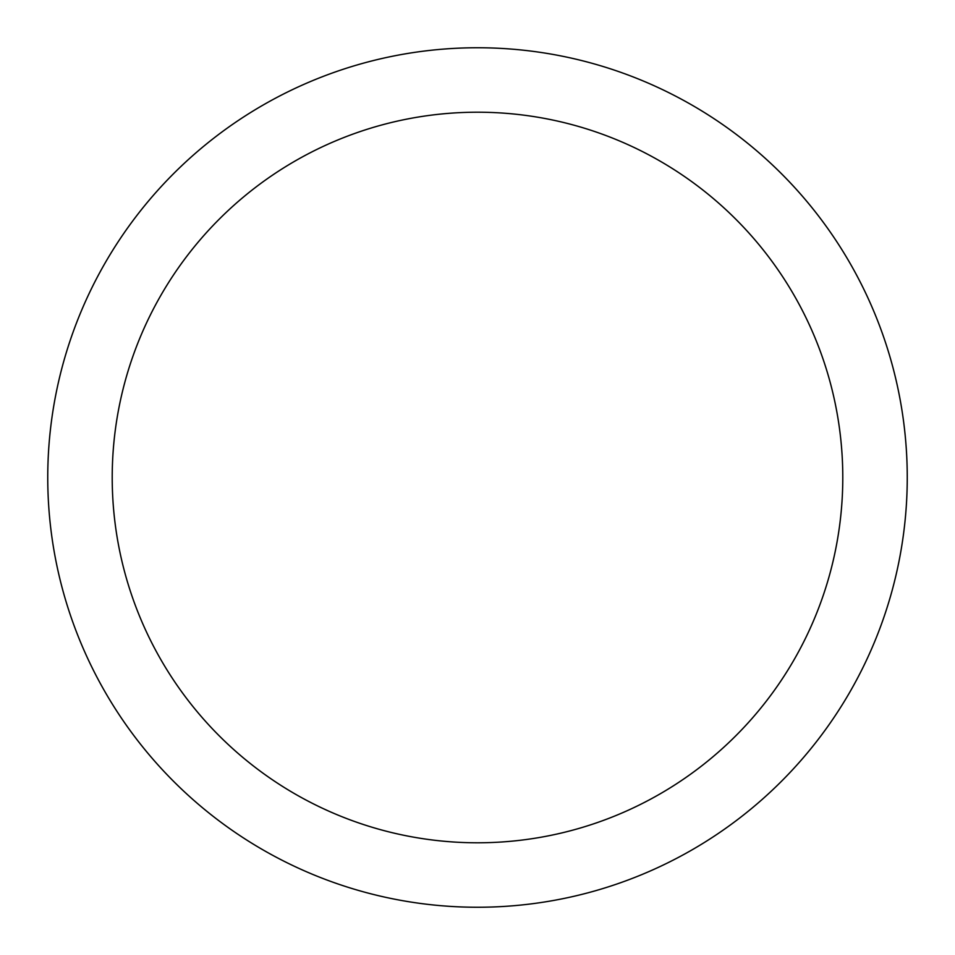 <?xml version="1.0" encoding="UTF-8"?>
<svg xmlns="http://www.w3.org/2000/svg" width="955" height="955" viewBox="0 0 955 955"><rect width="100%" height="100%" fill="white"/><g stroke="black" fill="none" stroke-linecap="round" stroke-linejoin="round"><path stroke-width="1.43" d="M842.788 477.5A365.288 365.288 0 0 0 477.5 112.213A365.288 365.288 0 0 0 112.213 477.5A365.288 365.288 0 0 0 477.5 842.788A365.288 365.288 0 0 0 842.788 477.5M907.25 477.5A429.75 429.75 0 0 0 477.5 47.75A429.75 429.75 0 0 0 47.75 477.5A429.75 429.75 0 0 0 477.5 907.25A429.75 429.75 0 0 0 907.25 477.5"/></g></svg>
